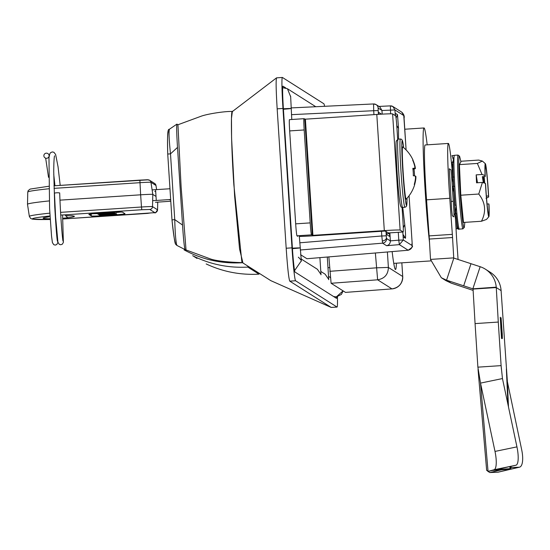 <?xml version="1.0" encoding="UTF-8"?>
<svg xmlns="http://www.w3.org/2000/svg" width="550" height="550" viewBox="0 0 550 550"><rect width="100%" height="100%" fill="white"/><g stroke="black" fill="none" stroke-linecap="round" stroke-linejoin="round"><path stroke-width="0.82" d="M49.225 200.915A92.826 3.073 176.3 0 0 27.5 204.298A92.826 3.073 176.3 0 0 27.5 204.318L29.349 216.411A91.761 3.039 -3.7 0 1 49.851 213.146M109.388 213.579L102.328 214.046L109.388 213.579M98.079 214.287L114.806 213.221L98.079 214.287L98.031 213.799M110.894 213.373L110.866 212.974M110.983 213.428L110.956 212.967M114.73 213.18L114.675 212.245M112.035 214.603L108.639 214.713L112.021 214.369M99.591 215.249L116.765 214.177L99.591 215.249L99.571 214.885M91.183 213.95L91.314 215.951A16.892 0.557 176.3 0 0 108.563 215.373A16.892 0.557 176.3 0 0 125.001 213.751A16.892 0.557 176.3 0 0 124.981 213.723L122.547 212.183A16.892 0.557 176.3 0 0 105.297 212.761A16.892 0.557 176.3 0 0 88.859 214.383A16.892 0.557 176.3 0 0 88.88 214.411L91.314 215.951M93.101 213.737A16.892 0.557 176.3 0 0 97.323 213.641M116.655 212.438A16.892 0.557 176.3 0 0 120.608 212.073M100.629 214.741L114.386 213.833L100.629 214.741M116.057 213.723L115.961 212.19L116.057 213.723L98.959 214.844L116.057 213.723M98.966 214.837L98.924 214.252L98.959 214.844M108.652 213.008L108.625 212.554M108.659 213.118L101.599 213.586L108.659 213.118M108.873 212.994L108.845 212.541M97.35 213.826L114.077 212.761L97.35 213.826L97.309 213.352M108.584 213.015L108.556 212.561M108.501 213.022L108.474 212.561M110.254 212.967L110.227 212.465M114.008 212.719L113.981 212.272M114.077 212.761L114.042 212.272M156.014 196.433L152.804 194.397L152.522 206.628L157.547 209.818L157.726 202.097M60.589 212.355L141.474 207.006L140.642 194.81A11.646 0.385 -3.7 0 1 152.804 194.397L150.954 182.304A10.581 0.351 176.3 0 0 139.899 182.683L54.01 188.368M139.865 180.118C151.312 179.657 145.613 179.499 149.634 180.29A2.915 2.908 122.4 0 0 147.888 179.843L53.934 185.804L139.872 180.118L140.642 194.81L59.971 200.152M170.404 201.259L155.478 202.283M155.691 191.455L154.784 191.538M152.199 189.894L169.517 188.781M152.893 200.64L156.276 200.454L155.581 189.709M156.276 200.454L170.273 199.526M170.294 199.836L169.159 199.712M169.799 199.664A49.211 49.136 -57.6 0 0 169.441 199.884M43.869 155.877A2.619 2.564 15.7 0 1 46.729 153.175A2.619 2.564 15.7 0 1 49.005 156.42A2.619 2.564 15.7 0 1 43.869 155.877M63.044 241.099C62.569 240.639 60.562 218.261 59.682 192.94L59.682 192.919C57.778 192.658 56.031 192.727 54.45 193.139L55.605 216.886L57.922 242.213L59.263 244.337L60.761 244.757L62.349 244.173L63.381 242.371L62.604 215.799M175.45 243.244C174.377 240.322 173.222 232.561 171.999 219.952L167.729 154.041L171.992 219.952C175.196 247.844 175.134 243.272 176.811 245.389L176.907 245.451C175.814 242.048 175.099 233.427 174.749 219.594L182.531 225.053L177.506 147.414C176.639 133.691 176.447 125.922 176.928 124.114L177.939 124.761L201.678 116.022C209.846 113.334 228.14 110.901 232.561 111.567C230.56 107.064 231.275 147.338 233.853 184.8L241.863 261.779M168.231 131.663C167.496 133.953 167.331 141.419 167.736 154.048L170.5 153.849C169.063 140.085 168.692 131.89 169.4 129.278M177.506 147.414L170.5 153.849L174.749 219.594L171.992 219.952M167.729 154.041C167.372 136.104 167.413 128.858 169.331 129.291L176.928 124.114M184.113 249.893L185.969 250.876C203.658 259.964 222.523 263.918 242.557 262.728L242.323 262.584C237.93 262.591 219.519 261.827 210.932 259.112L185.041 249.576C184.271 246.991 183.439 238.817 182.531 225.053M186.051 250.216L181.122 186.931L177.939 124.761M197.01 258.431L195.834 257.675M206.174 263.938C222.833 271.776 240.439 275.179 259.002 274.161A305.037 13.839 -93.8 0 1 258.926 273.116M192.679 255.702L192.919 255.833C210.141 264.392 228.456 268.139 247.851 267.087A305.869 13.874 -93.8 0 1 247.768 266.042M195.126 257.207L193.944 256.486M194.446 256.802L194.982 257.132M195.174 257.256L194.721 256.981M195.697 257.599L196.254 257.943M247.851 267.087L259.002 274.161M195.635 257.434L196.735 258.28M453.709 186.347A35.819 1.622 -93.8 0 1 453.592 184.243L452.011 177.203L454.334 177.052M455.833 213.833A35.819 1.622 -93.8 0 1 455.579 211.221L456.163 205.274A1.162 0.406 175.2 0 1 455.022 204.964A1.162 0.406 175.2 0 1 455.022 204.944A35.819 1.622 -93.8 0 1 454.163 193.531L452.499 186.429L454.816 186.271M457.194 224.867A35.819 1.622 -93.8 0 1 456.321 218.419L454.609 213.916L456.926 213.764M457.93 228.106L456.686 228.779L459.002 228.621M458.666 228.972L457.119 228.752M457.105 228.553L456.486 219.835M452.966 158.077L451.956 155.643L454.279 155.492M452.904 167.901L451.584 162.408L453.908 162.257M486.035 198.357L488.675 196.989A26.599 1.21 86.2 0 0 485.953 166.011A26.599 1.21 86.2 0 0 485.354 163.687A26.599 1.21 86.2 0 0 485.079 175.478L482.041 174.488L477.366 163.439L459.415 164.629L460.928 161.831L459.807 157.128A36.018 1.636 86.2 0 0 459.346 179.891A36.018 1.636 86.2 0 0 463.176 224.654A36.018 1.636 86.2 0 0 464.399 226.586L464.832 222.358M460.79 161.26L478.658 160.078L482.364 161.067L477.366 163.439M477.489 182.758L476.169 174.873L476.534 182.82L482.405 182.435L485.437 183.425L485.609 184.436A24.166 1.093 86.2 0 0 488.056 212.197A24.166 1.093 86.2 0 0 488.654 214.321A24.166 1.093 86.2 0 0 488.868 203.919L487.066 204.043M455.579 211.221L457.201 224.978C457.765 228.607 458.466 229.982 459.312 229.103A36.981 1.677 86.2 0 1 458.397 225.851A36.981 1.677 86.2 0 1 456.163 205.274A36.981 1.677 86.2 0 1 453.998 157.699L452.842 161.975A35.819 1.622 -93.8 0 0 452.842 162.326M483.402 177.018L483.649 176.598M483.959 182.944L483.677 176.756M488.675 196.989L488.503 195.972A24.166 1.093 86.2 0 0 485.457 166.093A24.166 1.093 86.2 0 0 485.244 176.488L485.079 175.478M486.379 196.116L488.503 195.972M484.729 183.191A24.166 1.093 86.2 0 0 484.138 176.564M485.244 176.488L482.343 176.681L483.354 182.744M476.169 174.873L482.041 174.488M453.234 177.121A35.819 1.622 -93.8 0 1 452.911 167.908M453.805 155.519L454.431 155.306A36.981 1.677 86.2 0 0 453.998 157.699A1.162 1.086 3.1 0 0 452.925 158.861A35.819 1.622 -93.8 0 1 452.939 158.572M482.405 182.435L478.754 194.033C485.499 202.641 486.393 211.716 481.442 221.258L463.499 222.447L460.804 195.216L459.415 164.629M478.754 194.033L460.804 195.216M481.442 221.258L486.489 219.436L488.868 216.714A26.599 1.21 86.2 0 0 489.033 204.93L488.868 203.919M485.437 183.425A26.599 1.21 86.2 0 0 488.868 216.714M483.381 176.612L483.663 182.847M385.983 231.275L386.279 235.826L381.796 235.978L381.494 231.289M427.178 144.843A66.557 3.018 86.2 0 0 424.036 127.958A66.557 3.018 86.2 0 0 425.274 192.363A66.557 3.018 86.2 0 0 429.529 242.522M282.377 77.454L276.623 77.852C275.818 79.138 276.004 89.464 277.166 108.838L286.186 248.236C287.526 267.678 288.722 278.651 289.768 281.146L331.196 307.429L337.006 307.044L295.57 280.761A32.031 1.451 -93.8 0 1 291.988 247.851L282.975 108.453A32.031 1.451 -93.8 0 1 282.377 77.454A32.031 1.451 -93.8 0 1 282.425 77.468L323.861 103.757A32.031 1.451 -93.8 0 1 324.555 106.301M270.841 280.665L242.956 262.989L239.566 249.067L234.609 195.992L231.584 138.036L231.474 118.326L232.341 111.574L276.574 77.839M270.772 280.631L331.21 307.436L337.054 307.065A32.031 1.451 86.2 0 0 337.439 296.746M329.56 267.609L328.336 267.692A66.557 3.018 -93.8 0 1 327.951 267.259M395.539 114.696L395.533 115.768M396.076 118.14L397.485 114.634L395.636 113.458M396.77 125.572L398.53 128.453L397.485 114.634M398.537 139.129L398.53 128.453M403.274 227.728L404.752 224.668L402.751 207.426M403.246 234.747L405.481 238.281C405.687 235.682 405.446 231.137 404.752 224.668M390.61 113.809L390.376 105.875L392.92 106.549L394.934 109.945L403.776 115.555L401.761 112.152L392.92 106.549A4.366 4.366 0 0 0 390.411 105.868M386.183 231.399L386.513 234.465L389.627 236.438L389.531 232.891M381.487 114.166L378.62 112.351L378.62 114.338M380.016 107.099L381.947 110.502L382.181 114.125M389.861 232.87L390.376 240.866C390.294 243.54 389.036 245.156 386.588 245.706L382.58 243.162L381.796 235.978L299.75 242.804M382.243 240.969A4.366 2.984 -6.2 0 0 386.437 237.696L386.574 238.521A4.366 4.359 122.4 0 1 382.58 243.162L300.224 250.002M381.941 110.44L378.132 108.02L378.18 110.557L373.697 110.708L373.574 103.95A4.366 4.359 -57.6 0 1 376.118 104.624L373.574 103.95M378.132 108.02A4.366 4.359 -57.6 0 0 376.118 104.624L380.016 107.092M300.596 254.712L306.928 258.727A8.738 0.399 86.2 0 0 306.941 258.727L408.189 250.243C415.793 244.784 410.795 247.452 412.143 243.107L412.184 245.609C412.225 247.864 410.891 249.411 408.189 250.243L306.941 258.727M336.751 296.856A23.293 1.059 -93.8 0 1 336.442 298.334L295.013 272.051A23.293 1.059 -93.8 0 1 292.401 248.119L283.387 108.714A23.293 1.059 -93.8 0 1 282.954 86.171A23.293 1.059 -93.8 0 1 282.989 86.185L282.92 86.185M282.989 86.185L285.814 87.972M328.866 256.891L331.1 283.278L345.496 292.387M387.393 251.989L388.389 267.424L402.717 276.512C402.497 283.566 398.908 287.691 391.957 288.887L345.482 292.394L391.957 288.887L377.637 279.806L375.368 253M331.1 283.278L377.637 279.806C384.587 278.603 388.169 274.478 388.389 267.424L376.331 267.836L329.794 271.308M396.426 263.189A72.799 3.3 -93.8 0 1 395.505 269.5A72.799 3.3 -93.8 0 1 392.136 251.591M295.68 223.85L310.193 222.887A11.646 0.529 86.2 0 0 311.499 234.857L296.986 235.819A11.646 0.529 -93.8 0 1 295.68 223.85L289.671 130.914A11.646 0.529 -93.8 0 1 289.458 119.646A11.646 0.529 -93.8 0 1 289.472 119.652L303.951 118.69M311.499 234.857L312.909 235.345L384.312 230.622A15.139 0.502 -3.7 0 1 400.118 230.079L403.129 231.983A11.646 0.529 86.2 0 0 403.15 231.99A11.646 0.529 86.2 0 0 402.93 220.722L402.071 207.391M296.986 235.819L297.791 236.328M299.337 236.424A15.139 0.502 176.3 0 0 313.596 235.785L385 231.055L388.616 232.946L403.129 231.983M289.458 119.646L303.971 118.683A11.646 0.529 86.2 0 0 303.971 118.683L305.394 119.178L376.798 114.455A15.139 0.502 -3.7 0 1 392.611 113.912L395.622 115.816A11.646 0.529 86.2 0 1 396.921 127.786L397.664 139.233M403.15 231.99L388.637 232.952A11.646 0.529 -93.8 0 1 388.637 232.952A11.646 0.529 -93.8 0 1 388.616 232.946M303.971 118.683A11.646 0.529 86.2 0 0 304.184 129.958L289.671 130.914M310.193 222.887L304.184 129.958M414.865 166.87L415.174 166.822A35.296 35.248 48 0 0 413.036 160.38A32.113 1.781 131.3 0 0 413.043 160.153A32.113 1.781 131.3 0 0 412.686 160.153A35.296 34.966 100.2 0 1 414.81 166.588L414.837 168.272L412.864 168.582L414.851 168.272A35.296 1.306 171.3 0 0 412.83 168.334A32.113 21.643 88 0 1 413.215 172.033A32.113 21.643 88 0 1 413.311 175.759A35.296 1.024 1.3 0 1 415.339 176L415.532 177.788A35.296 34.966 100.2 0 1 414.253 184.456L414.611 184.676A35.296 35.248 48 0 0 415.903 178.021L415.511 178.008M413.043 160.153A35.303 35.303 0 0 0 402.724 146.898A26.207 1.189 86.2 0 0 403.164 172.239A26.207 1.189 86.2 0 0 406.182 199.155M414.473 175.883A32.113 23.705 84.2 0 0 414.384 172.776A32.113 23.705 84.2 0 0 413.985 169.07A35.296 1.306 171.3 0 0 415.374 168.609L412.919 168.981M415.876 176.337L415.511 176.323L415.876 176.337L415.903 178.021M413.985 169.07L412.947 169.194M415.174 166.822L415.374 168.609M400.696 205.796A32.464 1.471 -93.8 0 1 397.059 172.432A32.464 1.471 -93.8 0 1 396.509 141.027M320.801 271.432L325.132 274.182L328.728 279.393M301.022 258.892L317.391 269.273L320.987 274.484M458.074 259.462L456.706 240.171A11.646 0.529 -93.8 0 1 456.603 238.631A11.646 0.529 -93.8 0 1 456.5 237.002L455.263 215.627M453.86 192.239A49.5 2.248 -93.8 0 1 454.424 201.238L455.159 213.881M429.117 235.895L452.341 234.362A11.646 0.529 -93.8 0 1 452.547 237.531L453.736 257.874L430.513 259.414L429.323 239.064A11.646 0.529 86.2 0 0 429.117 235.895L426.553 199.829A49.5 2.248 -93.8 0 1 425.164 144.973L448.381 143.44A49.5 2.248 -93.8 0 1 452.746 177.155M452.341 234.362L449.776 198.289A49.5 2.248 -93.8 0 1 448.381 143.44M453.152 182.284A49.5 2.248 -93.8 0 1 453.454 186.361M451.674 209.839L449.288 168.774L450.973 169.84L451.626 175.828L453.915 211.255L454.011 216.893L452.327 215.82L451.674 209.839M470.999 263.691L463.691 285.814L472.849 288.826L480.15 266.709L454.272 258.218M453.846 258.074L446.538 280.197L451.144 283.113L445.885 280.617M430.513 259.414L441.32 277.722L446.538 280.197L463.691 285.814M451.144 283.113L473.124 290.393M472.849 288.826L496.237 287.162L496.265 287.547L473.048 289.08L475.069 323.599L498.286 322.059L496.265 287.547L501.098 290.613L507.382 381.679L521.716 449.907A17.469 6.084 76.8 0 1 519.53 467.17L498.266 472.154A17.469 6.084 -103.2 0 1 497.867 472.209L489.851 472.546L487.857 471.343M480.15 266.709A23.588 23.547 122.4 0 1 496.237 287.162M501.098 290.613L501.071 290.228A23.588 23.547 -57.6 0 0 490.222 272.25L485.389 269.184M502.253 334.001L502.356 338.573L502.054 333.877L501.6 333.589L501.078 317.762L502.253 334.001M501.634 331.609L501.353 322.967L501.531 331.616M500.844 328.391L500.775 326.336M501.614 336.016L501.428 333.884M501.552 332.118L501.648 333.616M492.986 470.381L510.73 469.205L511.067 466.565M501.476 469.817L489.851 472.546M510.73 469.198L519.131 467.225A17.469 6.084 76.8 0 0 519.53 467.17M519.131 467.225L511.108 467.562M501.414 369.263L501.105 365.626L477.881 367.159L475.069 323.599M495 451.426L516.945 446.875A17.469 4.758 78.3 0 1 515.969 465.224L488.049 471.405L494.024 469.769A17.469 4.758 -101.7 0 0 495 451.426L480.514 383.103L502.459 378.558L501.105 365.626L498.286 322.059M516.945 446.875L502.459 378.558M509.994 466.854L509.898 468.683L497.104 469.528M477.881 367.159L480.514 383.103L488.049 471.405L486.681 470.216M501.531 338.546L500.252 317.24L501.531 338.546M510.62 466.689L510.73 469.205L509.898 468.683M501.353 332.564L500.871 328.377L501.401 336.462L501.353 332.564M65.677 215.717A2.915 2.585 90 0 1 65.491 215.724L65.677 215.717A78.162 2.592 -3.7 0 1 74.312 216.226A78.162 2.592 -3.7 0 1 68.764 217.676L62.748 218.247M72.566 215.779L65.491 215.724A2.915 2.585 90 0 1 65.326 215.717M48.778 188.774A91.761 3.039 176.3 0 0 27.775 192.074L27.5 204.298M155.98 185.522A10.581 0.351 176.3 0 0 155.987 185.508A10.581 0.351 176.3 0 0 155.98 185.494L150.954 182.304A2.915 2.908 122.4 0 0 149.634 180.29L154.66 183.48A2.915 2.908 122.4 0 1 155.98 185.494L156.613 189.64L155.987 185.508L154.66 183.48M141.474 207.006A10.581 0.351 -3.7 0 1 152.522 206.628A2.915 2.908 122.4 0 1 149.806 209.468L141.783 209.742L141.474 207.006M157.74 202.097L157.561 209.832C153.684 215.016 158.785 211.516 147.544 213.393L62.796 219.003L154.832 212.657A2.915 2.908 122.4 0 0 157.547 209.818A10.581 0.351 -3.7 0 1 157.561 209.832A10.581 0.351 -3.7 0 1 157.547 209.853M91.218 214.555L89.313 214.686M50.016 215.958A88.859 2.943 176.3 0 0 50.236 219.478L32.381 219.141L30.649 218.46L29.349 216.411M154.832 212.657L149.806 209.468M141.783 209.742L60.748 215.105M50.188 218.79A78.162 2.592 -3.7 0 1 48.73 216.837L48.971 216.81A2.915 2.695 -98.4 0 1 48.73 216.837M68.764 217.676A2.915 2.695 -98.4 0 1 66.041 215.724M49.149 216.776A2.915 2.695 -98.4 0 1 48.971 216.81L44.598 217.566M176.811 245.389L185.041 249.576M464.399 226.586L462.983 228.862A36.981 1.677 -93.8 0 1 462.069 225.603A36.981 1.677 -93.8 0 1 458.384 184.264A36.981 1.677 -93.8 0 1 458.095 155.059L454.431 155.306M386.279 235.826L386.437 237.696M291.988 247.851L286.186 248.236M282.975 108.453L277.166 108.838M295.57 280.761L289.768 281.146M403.631 237.112L405.481 238.281M401.761 112.152C403.831 114.228 404.601 116.249 404.071 118.223L406.113 149.951L403.776 115.555M409.076 195.759L412.136 243.1M390.376 240.866L398.784 240.157L399.348 244.64L403.342 239.999L402.827 232.011M395.299 115.617L394.934 109.945L381.947 110.502M398.276 232.313L398.784 240.157L403.342 239.999L412.184 245.609M386.588 245.706L399.348 244.64L408.189 250.243M386.375 233.667L389.579 233.626M386.574 238.521L390.383 240.934M378.18 110.557L378.428 114.345M373.952 114.641L373.697 110.708L291.466 114.661M378.964 106.425L390.369 105.875L378.971 106.432M291.026 107.917L373.56 103.95L291.026 107.917M392.136 288.881A11.646 11.646 0 0 0 402.731 276.526L401.844 262.831L402.717 276.547M400.118 230.079L392.611 113.912M384.312 230.622L376.798 114.455M312.909 235.345L305.394 119.178M312.297 235.366L304.789 119.199M400.407 139.006L401.507 139.287L402.421 140.546L403.652 147.654A32.464 1.471 86.2 0 0 402.311 140.649A32.464 1.471 86.2 0 0 402.868 172.054A32.464 1.471 86.2 0 0 406.498 205.411A32.464 1.471 86.2 0 0 407 198.282L406.691 205.631L406.189 206.649L404.924 207.281A34.217 1.554 -93.8 0 1 404.869 207.268A34.217 1.554 -93.8 0 1 401.081 172.679A34.217 1.554 -93.8 0 1 400.407 139.006L398.083 139.157A34.217 1.554 86.2 0 0 398.757 172.831A34.217 1.554 86.2 0 0 402.552 207.419A34.217 1.554 86.2 0 0 402.6 207.433L404.924 207.281M398.138 139.171A34.217 1.554 86.2 0 0 398.083 139.157L396.282 140.972C395.704 143.522 395.993 154.461 397.148 173.793C398.111 187.811 399.08 197.773 400.063 203.686C400.696 206.456 401.177 207.611 401.5 207.151L402.6 207.433M343.124 290.902L341.413 294.401L336.38 296.89L333.616 296.546L336.346 296.883L343.042 290.854M283.394 108.762L283.456 108.762C293.047 108.288 293.281 108.433 284.151 109.196M294.58 270.614L301.29 260.879M293.164 248.6C302.294 247.83 302.06 247.686 292.469 248.16L292.407 248.167M298.863 257.551L298.347 257.194C300.637 259.428 301.641 260.762 301.352 261.181L299.324 236.225M283.085 87.636L287.451 88.749L290.613 96.621M453.269 201.314L451.138 201.458M449.776 198.289L426.553 199.829M452.547 237.531L429.323 239.064M497.867 472.209L510.661 469.212M508.482 406.938L507.382 381.679M507.911 404.257L506.378 368.967M515.969 465.224L494.024 469.769M48.709 186.264L30.14 189.076L28.181 190.623L27.775 192.074M57.936 242.268L56.843 244.502L55.261 245.094L53.756 244.688L52.408 242.571L51.535 236.067L49.596 208.539L48.971 157.692L49.816 153.739L50.6 152.659L52.312 151.924L53.914 152.281L55.633 154.488L58.052 166.781L60.191 185.391M45.664 158.159L48.531 177.334M57.53 241.443C56.973 240.329 56.045 228.683 54.739 206.498L53.728 171.566C53.866 155.066 54.759 155.595 54.553 155.973L54.395 156.241M53.742 174.364L54.959 185.742M485.354 163.687L482.364 161.067M462.983 228.862L459.312 229.103M452.849 161.212C452.836 172.006 453.558 186.587 455.022 204.964M458.095 155.059L459.807 157.128M404.779 129.229L424.036 127.958M270.806 280.651L331.21 307.436M393.759 263.361L430.657 260.92M395.546 115.768L395.519 114.613M412.143 243.107L409.083 195.752M406.182 199.148A35.303 35.303 0 0 0 414.645 184.731M282.686 87.656L287.451 88.749L315.789 106.728M290.634 96.133L291.775 119.494M328.756 279.709L327.291 257.022M328.536 276.347L330.275 277.447M321.014 274.801L319.907 257.641M445.885 280.624L441.32 277.729M478.039 369.435L486.661 470.408"/></g></svg>
